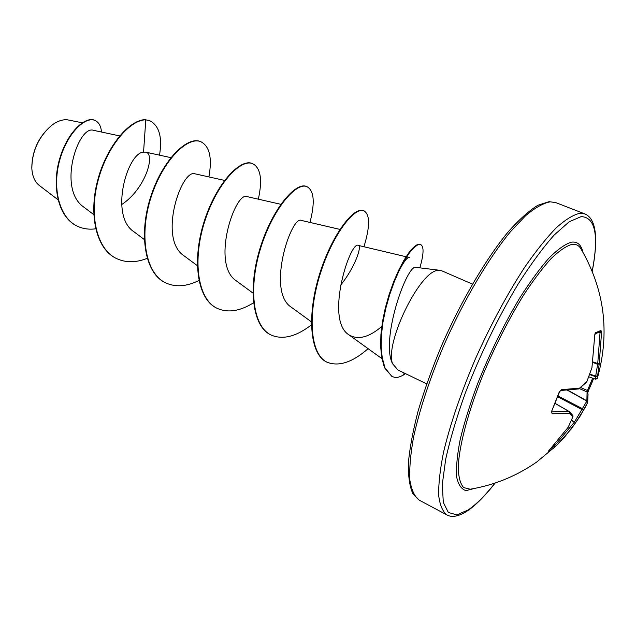<?xml version="1.0" encoding="UTF-8"?>
<svg xmlns="http://www.w3.org/2000/svg" width="636" height="636" viewBox="0 0 636 636"><rect width="100%" height="100%" fill="white"/><g stroke="black" fill="none" stroke-linecap="round" stroke-linejoin="round"><path stroke-width="0.95" d="M589.85 374.095L595.67 376.178L597.713 363.887L600.026 332.755L597.904 332.723L600.432 331.483L600.988 330.426L601.537 332.596L599.199 363.943L597.284 378.507L595.63 379.223L595.606 376.695L595.67 376.178L597.284 375.908L595.606 376.695L589.683 374.572M592.235 381.966L588.435 390.687L587.441 390.512L592.641 378.197M567.821 390.194L587.036 400.911L587.672 402.469L586.877 401.07L587.068 391.927L588.054 394.01L587.672 402.461L585.017 407.763L575.739 422.535L564.927 436.646L556.564 445.494L536.681 462.046C516.543 476.078 494.395 485.133 470.219 489.211L463.644 487.589C460.369 483.877 458.572 477.302 458.23 467.873C458.858 446.798 467.826 412.414 483.098 374.548C495.38 345.404 508.943 318.819 523.778 294.81C533.358 280.238 542.405 268.225 550.911 258.788C558.909 251.037 565.778 246.267 571.541 244.486C575.532 243.819 578.577 245.122 580.668 248.382C604.613 289.332 610.17 332.636 597.339 378.309L595.662 379.247L588.841 376.846M551.158 448.34L554.266 445.939L554.353 447.633L548.327 451.592L549.114 450.368L568.21 427.225M551.706 411.921L569.156 411.492L572.758 415.403L572.79 416.866L569.57 413.289L552.112 413.774L551.579 411.452L559.227 392.062L561.628 389.653L579.587 388.143L586.917 381.505L591.941 367.648L594.732 335.514L595.527 332.731L600.988 330.426M51.158 125.761C38.581 136.851 32.126 150.811 31.8 167.642M82.251 122.788L66.955 119.727C62.042 119.489 56.938 121.373 51.627 125.395C38.605 136.804 32.007 151.193 31.84 168.556C32.364 176.339 34.829 181.952 39.225 185.402L57.971 199.712M440.271 270.356L415.03 267.255C405.18 268.956 380.63 340.745 392.571 363.76C384.526 343.361 419.728 271.023 437.862 270.427L441.726 270.769L472.413 284.101M426.661 383.866L398.041 370.033L392.571 363.76M119.655 135.905L93.762 130.38C78.546 124.322 56.676 189.083 84.024 207.256L93.754 214.618M121.603 204.609C145.763 188.812 155.78 153.554 145.604 152.123L143.553 152.139C127.558 152.37 108.947 215.676 134.005 231.814L144.308 239.534M224.54 180.409L195.3 173.89C181.785 167.761 157.482 238.746 184.074 255.823L197.311 265.649M280.834 204.307L247.15 196.627C235.288 190.705 210.381 264.465 236.473 280.953L252.937 293.053M339.95 229.405L301.44 220.446C291.439 214.793 265.935 291.479 291.391 307.275L311.394 321.84M340.355 285.5C355.413 266.889 362.067 245.981 358.346 245.417C350.436 240.066 324.4 319.908 348.941 334.846C357.957 340.228 368.904 337.438 381.767 326.467M398.74 271.429C403.685 261.778 407.215 257.135 409.33 257.516L406.666 256.88M143.553 152.139L145.787 119.814L150.032 120.848C159.262 125.809 162.419 137.249 159.525 155.16M95.662 228.825C88.945 229.707 82.799 228.817 77.234 226.13C58.258 217.154 52.017 185.919 60.07 158.944C67.972 131.787 85.995 116.062 95.13 120.498C98.866 122.287 100.989 126.127 101.498 132.034M145.382 119.648C129.736 119.568 106.721 145.851 97.666 180.33C88.436 214.753 96.195 248.915 116.062 258.319L116.46 258.518C96.6 249.113 88.849 214.952 98.079 180.521C107.142 146.034 130.149 119.743 145.787 119.814L149.834 120.761M77.043 226.034L76.853 225.947C57.868 216.963 51.619 185.736 59.673 158.762C67.583 131.612 85.606 115.887 94.748 120.331L95.13 120.498M116.46 258.518C125.674 262.835 135.913 262.787 147.17 258.359M208.902 176.919C212.281 158.11 209.673 146.415 201.079 141.844C188.073 135.722 162.983 159.875 151.098 197.12C139.006 234.255 145.056 273.273 165.662 282.853C175.52 287.4 186.602 286.613 198.901 280.492M258.335 199.179C262.565 179.901 260.736 168.095 252.85 163.762C241.028 158.126 216.717 183.462 204.633 221.67C192.35 259.782 197.391 299.19 217.178 308.341C227.807 313.111 239.915 311.266 253.51 302.815M309.963 222.425C315.114 202.685 314.152 190.784 307.085 186.73C296.575 181.626 273.162 208.234 260.871 247.46C248.398 286.598 252.309 326.379 271.175 335.053C282.766 340.029 296.177 336.635 311.409 324.885M363.943 246.744C370.096 226.519 370.096 214.547 363.959 210.818C355.015 206.382 333.01 233.595 320.417 273.297C307.76 312.737 309.406 353.592 326.88 362.138C338.678 366.9 352.416 362.409 368.101 348.671M419.927 267.573C423.815 254.138 424.061 246.466 420.674 244.566L417.741 244.82L413.877 247.658L409.298 253.041L404.281 260.792L399.122 270.626L394.121 282.153L389.598 294.881L385.829 308.261L383.047 321.713L381.449 334.671L381.155 346.588L382.196 357.48L384.987 367.934L391.959 376.52L394.916 377.387C397.015 377.037 395.783 378.611 402.787 375.423L405.49 373.634M201.079 141.844L200.658 141.661C187.644 135.54 162.546 159.684 150.66 196.922C138.569 234.048 144.634 273.067 165.241 282.646L165.455 282.75M252.85 163.762L252.405 163.579C240.575 157.935 216.264 183.255 204.18 221.463C191.897 259.567 196.945 298.968 216.741 308.126L216.963 308.229M307.085 186.73L306.616 186.539C296.106 181.419 272.677 208.02 260.386 247.237C247.921 286.367 251.84 326.141 270.713 334.822L270.944 334.941M363.959 210.818L363.474 210.611C354.514 206.167 332.509 233.372 319.916 273.067C307.26 312.491 308.913 353.346 326.403 361.9L326.642 362.011M420.674 244.566L417.232 244.606L413.36 247.436L408.781 252.818L403.757 260.561L398.597 270.395L393.597 281.915L389.073 294.643L385.297 308.023L382.522 321.466L380.924 334.417L380.63 346.342L381.672 357.225L384.47 367.688L391.959 376.52M579.412 388.596L587.068 391.927L587.441 390.512L580.66 387.562M595.709 379.247L588.833 376.862M553.845 445.518L554.266 445.939L555.387 444.874L574.427 422.065L586.877 401.07L567.423 390.218M592.879 362.425L597.562 364.309L599.199 363.943L592.951 361.971M597.482 377.816L597.188 378.706M595.073 333.733L595.527 332.731M591.965 367.513L594.732 335.514M591.901 367.799L586.893 381.624M557.844 396.824L583.466 410.371L582.727 408.837L558.122 396.045M571.343 420.642L575.739 422.535L571.525 420.197M579.11 388.787L586.71 381.966M578.696 388.946L560.698 390.48L559.227 392.062M548.327 451.592L548.677 450.845M559.521 391.991L551.579 411.452M555.268 403.526L569.077 411.508L569.57 413.289L569.156 411.492L555.284 403.478L569.156 411.492M549.114 450.368L568.194 427.265L572.949 416.66L568.322 426.931M572.758 415.403L572.988 416.429M474.599 488.424L465.997 490.618C461.346 489.235 458.222 484.632 456.624 476.801C456.028 467.118 457.236 454.597 460.257 439.23C464.328 422.495 470.036 404.202 477.366 384.359C489.728 353.33 503.871 324.519 519.779 297.934C530.082 281.804 539.845 268.487 549.067 257.985C557.716 249.376 565.134 244.113 571.303 242.197C577.313 241.322 581.185 244.661 582.926 252.206M495.015 483.066C485.212 495.484 476.261 504.443 468.152 509.961L456.855 514.866L448.34 512.473L443.3 502.337L442.29 484.409L445.685 459.24C450.137 439.214 456.743 416.962 465.512 392.492C480.506 353.934 497.924 317.976 517.768 284.618C530.591 264.481 542.699 247.976 554.083 235.113L569.172 221.781L581.153 216.614C595.383 217.154 599.064 235.344 592.188 271.175M419.291 500.214L446.909 514.914C442.608 511.559 439.858 505.024 438.665 495.317C438.466 483.797 440.088 469.479 443.515 452.347C450.169 424.284 460.838 393.048 475.513 358.632C490.968 324.296 507.401 293.776 524.819 267.072C536.013 250.966 546.483 237.88 556.23 227.823C565.348 219.674 573.171 214.841 579.714 213.322L584.937 213.942L555.777 202.606L550.18 201.827C543.263 203.146 535.091 207.749 525.662 215.644L510.271 231.933C488.456 258.486 464.042 299.779 444.357 344.187C429.944 378.205 419.68 409.194 413.567 437.147C410.506 454.231 409.266 468.573 409.862 480.164C411.46 489.982 414.6 496.66 419.291 500.214L412.883 493.711C409.671 486.675 408.169 476.507 408.376 463.223C409.703 448.221 412.955 430.803 418.122 410.959C424.355 390.075 432.162 368.324 441.543 345.714C461.346 300.486 486.278 258.272 508.522 231.48C519.35 219.388 529.144 210.643 537.905 205.253L549.091 201.668L555.777 202.606M404.337 373.078L402.787 375.423M593.563 378.515L592.275 381.846M554.886 444.373L556.556 445.502L571.311 428.863L579.945 416.461L587.672 402.469M600.026 332.755L601.537 332.596M594.732 335.442L594.906 333.836M560.713 390.472L561.628 389.653M548.494 451.011L549.21 450.272M551.746 411.953L552.112 413.774M593.595 378.523L588.435 390.687C587.91 391.951 587.91 391.951 588.435 390.687L587.759 392.762M446.909 514.914C452.005 517.784 458.858 516.44 467.46 510.867C475.871 505.135 485.117 495.842 495.198 483.002M145.604 152.123L170.877 157.641M358.346 245.417L406.086 256.745M348.941 334.854L381.918 358.632M150.032 120.848L149.635 120.673M165.241 282.646L165.662 282.853M216.741 308.126L217.178 308.341M270.713 334.822L271.175 335.053M326.403 361.9L326.88 362.138M592.259 271.357C598.556 237.864 596.115 218.72 584.937 213.942M597.912 332.715L595.042 333.813M551.881 411.357L551.515 411.874"/></g></svg>
